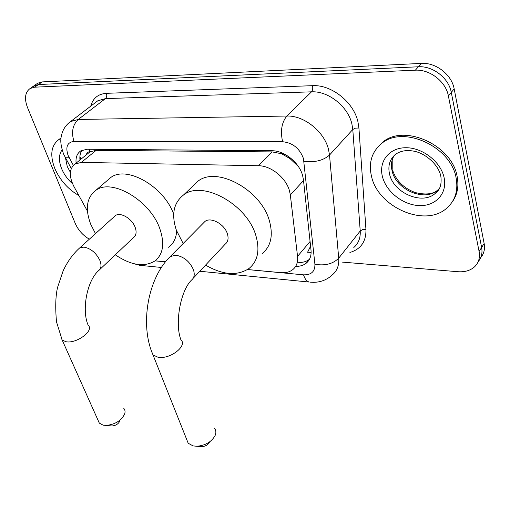 <?xml version="1.0" encoding="UTF-8"?>
<svg xmlns="http://www.w3.org/2000/svg" width="510" height="510" viewBox="0 0 510 510"><rect width="100%" height="100%" fill="white"/><g stroke="black" fill="none" stroke-linecap="round" stroke-linejoin="round"><path stroke-width="0.76" d="M247.541 269.522L280.723 272.64C285.555 273.06 289.559 272.066 292.734 269.656C296.514 266.577 298.12 262.153 297.553 256.39L290.337 194.973L289.476 190.785C285.989 177.78 270.931 165.654 258.493 165.737L81.364 162.39L74.983 164.035C69.162 168.759 68.818 176.262 73.944 186.539L87.446 211.121M298.375 166.515L290.094 158.68C287.729 155.518 284.835 153.841 281.424 153.644L281.137 152.592M281.424 153.644L290.094 158.68M88.096 153.389L89.989 151.719C87.956 151.776 86.738 152.802 86.349 154.804M311.125 252.393L307.575 252.252L310.59 246.19M281.01 153.637L272.187 151.91L96.135 150.348L90.302 151.725M155.104 260.82L165.546 261.802M205.154 265.531L206.493 265.659M32.92 86.541L38.473 84.539L418.404 66.778C432.862 65.745 448.857 78.151 451.286 92.399L481.631 247.471C482.626 253.03 481.485 257.741 478.214 261.611C481.485 257.741 482.626 253.03 481.631 247.471L451.286 92.399C448.857 78.151 432.862 65.745 418.404 66.778L38.473 84.539L32.92 86.541M36.663 83.927L37.657 83.226L42.215 81.912L421.432 63.399C435.846 62.341 451.764 74.677 454.168 88.88L484.143 243.499C485.125 249.033 483.984 253.738 480.726 257.607M295.628 266.418C299.842 266.481 303.354 265.417 306.172 263.236C309.908 260.157 311.521 255.79 311.011 250.129L303.431 179.73L302.608 175.536C299.236 162.518 284.268 150.52 271.798 150.737L87.006 149.245L80.746 150.903C77.099 153.402 75.55 157.482 76.092 163.13M89.346 239.184C82.945 235.429 78.253 230.188 75.263 223.444L27.495 107.502C24.161 98.557 25.047 92.214 30.147 88.479L34.699 87.178L415.344 70.189C429.847 69.181 445.918 81.664 448.386 95.957L479.094 251.481C480.19 257.735 478.673 262.854 474.536 266.838C470.296 270.58 464.769 272.2 457.942 271.715L342.369 262.115M79.962 159.993C79.554 156.022 80.261 152.758 82.078 150.189M309.481 259.246L309.411 259.303C306.548 261.528 302.972 262.593 298.688 262.51M371.452 176.09C368.456 162.671 371.79 151.865 381.442 143.667C402.549 124.714 451.216 146.338 456.15 178.156C458.305 190.561 455.226 200.513 446.926 207.997C425.225 228.161 377.731 207.156 371.452 176.09M377.846 146.995L382.583 142.335C403.684 123.382 452.281 144.936 457.183 176.721C459 186.558 457.298 195.024 452.089 202.119M78.897 195.553C68.021 189.274 59.982 180.221 54.768 168.383C49.751 155.091 51.096 145.503 58.79 139.625L60.964 138.49M58.446 139.848L61.009 138.07M186.647 439.352L188.196 443.241L193.041 445.893L196.79 446.269C205.371 445.51 211.471 441.96 215.08 435.623C216.316 432.678 216.081 430.166 214.353 428.081M193.143 278.339L225.19 244.162C228.04 241.874 228.767 238.406 227.371 233.758C224.547 224.151 210.847 216.661 205.007 221.416L203.382 223.061M183.166 243.519L176.383 230.227C171.181 214.583 173.578 202.827 183.562 194.954C202.323 179.762 247.235 204.382 255.918 235.735C260.074 250.461 257.735 261.413 248.886 268.585C237.067 276.159 222.628 274.998 205.562 265.092M192.984 185.965L197.995 181.177C216.814 165.897 261.126 189.854 269.414 220.906C273.392 235.499 270.95 246.413 262.089 253.648M209.482 442.253C208.003 444.847 205.517 446.301 202.024 446.601L200.915 446.531M98.073 420.323L99.329 423.128L103.071 425.136L105.85 425.442C114.846 424.62 121.099 420.839 124.612 414.101C125.39 411.819 125.122 409.919 123.802 408.395M99.794 269.516L133.588 237.462C136.259 235.384 136.788 232.018 135.175 227.371C132.166 218.682 120.385 211.726 115.387 215.609L114.253 216.635M95.485 233.625L90.742 224.298C84.921 208.781 86.636 197.453 95.867 190.306C111.932 177.888 150.546 200.742 159.955 229.086C164.845 243.863 163.117 254.522 154.779 261.056C144.056 267.406 130.898 265.321 115.292 254.815M107.317 180.476L110.785 177.499C126.697 165.227 164.035 186.526 173.693 214.232M176.683 231.036C176.173 238.272 173.476 243.678 168.593 247.261M119.652 421.33C118.205 424.097 115.655 425.64 111.99 425.971L111.103 425.895M303.52 180.553L290.337 194.973M80.676 158.285L80.848 159.267M295.864 163.793L296.406 163.844M89.989 151.719L89.161 149.264M272.187 151.91L258.493 165.737M310.08 241.472L297.553 256.39M96.135 150.348L81.364 162.39M42.215 81.912L34.699 87.178M421.432 63.399L415.344 70.189M454.168 88.88L448.386 95.957M484.143 243.499L479.094 251.481M247.477 269.56L303.539 274.839C311.266 275.056 315.059 271.53 314.919 264.269L303.437 158.451C299.599 148.346 292.657 142.774 282.604 141.729L73.975 141.385C67.307 142.258 65.337 146.912 68.059 155.333L73.351 165.361M68.219 123.439L70.546 121.584L78.24 119.461L286.843 116.038C303.832 115.292 324.194 131.484 328.491 149.309L329.511 155.053L352.786 129.483L351.875 123.853C347.941 106.399 328.217 90.831 311.508 91.832L105.423 98.608L97.735 100.827L95.791 102.312M90.761 106.156C92.903 98.207 98.13 93.929 106.437 93.324L312.502 85.674C313.038 88.287 312.706 90.34 311.508 91.832L286.843 116.038C281.667 122.445 280.251 131.006 282.604 141.729M64.866 156.806L65.414 157.813L69.194 157.743M312.502 85.674C331.302 84.456 353.558 101.987 357.912 121.654L358.919 127.997L365.95 229.513C366.206 241.536 360.857 249.186 349.911 252.469M303.992 161.319C314.791 162.626 323.295 160.535 329.511 155.053L338.723 258.162L360.219 230.973L352.786 129.483L355.4 128.15L358.919 127.997M314.919 264.269C325.042 265.978 332.979 263.944 338.723 258.162C339.233 265.264 337.142 270.804 332.463 274.769C327.216 279.709 320.892 282.228 313.497 282.323L310.565 282.208M353.793 247.516C358.466 243.493 360.608 237.979 360.219 230.973L362.648 229.589L365.95 229.513M73.975 141.385C71.17 132.249 72.598 124.944 78.24 119.461L105.423 98.608C106.749 97.321 107.081 95.561 106.437 93.324M155.053 260.865L165.514 261.847M205.109 265.576L206.588 265.716M137.681 264.429L141.442 265.493M303.539 274.839C304.814 278.906 306.701 281.31 309.194 282.055L199.786 271.256M389.481 173.751C387.778 165.705 389.78 159.228 395.492 154.32C400.395 150.966 406.253 149.876 413.075 151.036C425.047 152.713 439.155 165.017 440.914 176.811C442.202 188.662 436.923 191.989 435.259 193.386C422.133 205.524 393.127 192.742 389.481 173.751M382.372 176.358C378.573 161.236 389.283 147.581 406.049 147.734C422.758 147.645 441.029 162.027 444.146 177.862C447.525 193.704 435.368 206.435 419.041 205.575C402.76 204.944 385.936 191.48 382.372 176.358M439.614 188.158L437.669 190.09C424.562 202.234 395.645 189.541 392.043 170.589C390.768 164.909 391.508 159.84 394.268 155.384M70.374 172.342L67.25 166.489L65.484 157.947M72.598 183.81C67.677 179.431 63.999 174.344 61.57 168.549C58.554 160.752 58.727 154.53 62.08 149.883M205.007 221.416L170.346 256.492C148.091 277.548 139.447 324.57 153.025 354.941L157.921 357.21C169.843 359.767 187.878 345.831 180.884 339.724C174.649 323.691 180.323 291.051 191.473 280.117C194.304 277.886 194.941 274.399 193.392 269.643C189.733 261.528 183.931 256.721 175.995 255.23L170.346 256.492L168.714 258.162M188.196 443.241L151.604 351.39M115.387 215.609L79.579 248.026C72.879 254.056 67.396 261.675 63.132 270.88L57.553 287.43C55.564 296.017 55.22 307.505 56.508 321.893L62.163 340.017L65.918 341.719C76.455 344.008 94.509 330.556 88.204 325.323C81.434 310.227 86.968 280.742 98.628 270.625C101.254 268.604 101.681 265.226 99.909 260.483C96.173 252.903 90.85 248.446 83.933 247.095L79.579 248.026L78.444 249.058M99.329 423.128L61.028 337.467M79.891 156.608L81.084 159.075M89.722 152.063L74.983 164.035M37.657 83.226L30.147 88.479M95.587 102.472L70.546 121.584C66.485 124.51 63.667 128.341 62.093 133.078C61.066 137.668 59.147 140.9 63.597 154.128L71.279 168.549M132.606 263.364L139.829 265.334L161.434 267.463M309.411 259.303L306.172 263.236M381.442 143.667L382.583 142.335M435.259 193.386L437.669 190.09C433.041 194.208 425.582 195.037 415.287 192.57C403.595 188.177 395.989 180.591 392.464 169.811M392.209 159.91L392.203 168.714M58.79 139.625L60.148 138.58M183.562 194.954L197.995 181.177M202.024 446.601L196.79 446.269M95.867 190.306L110.785 177.499M111.99 425.971L105.85 425.442"/></g></svg>
